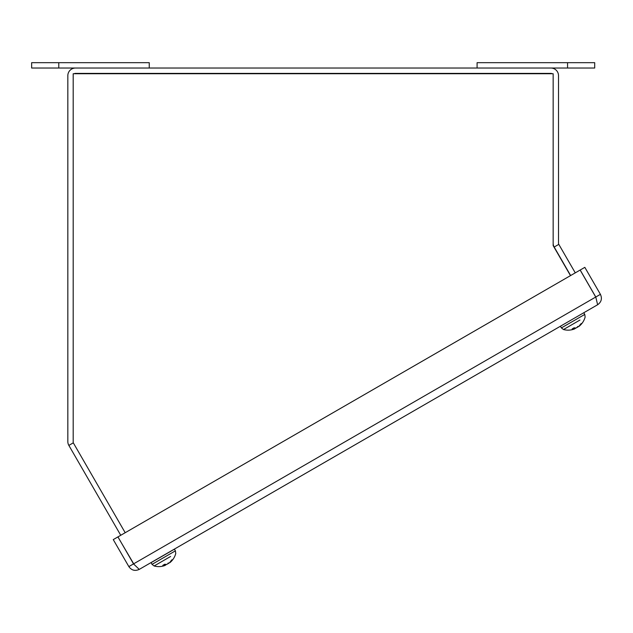 <?xml version="1.0" encoding="UTF-8"?>
<svg xmlns="http://www.w3.org/2000/svg" width="633" height="633" viewBox="0 0 633 633"><rect width="100%" height="100%" fill="white"/><g stroke="black" fill="none" stroke-linecap="round" stroke-linejoin="round"><path stroke-width="0.95" d="M575.27 272.863L558.812 244.362A2.263 2.263 0 0 1 558.512 243.23L558.512 75.651A7.62 7.62 0 0 0 550.892 68.032L75.454 68.032A7.62 7.62 0 0 0 67.834 75.651L67.834 441.597A7.62 7.62 0 0 0 68.855 445.403L120.745 535.281M74.251 73.729A2.263 2.263 0 0 1 75.454 73.388L550.892 73.388A2.263 2.263 0 0 1 552.095 73.729M553.155 243.23A7.62 7.62 0 0 0 554.176 247.036L570.634 275.537M125.192 532.717L73.191 442.641L73.191 73.729L553.155 73.729L553.155 245.612L570.483 275.624M170.127 562.025L169.945 562.595L170.285 562.278A17.51 16.062 -132.6 0 0 172.461 559.794L171.234 560.498A17.51 13.356 67.7 0 1 169.446 562.761L168.267 563.568A17.368 2.627 49.9 0 0 168.22 562.951A17.368 5.317 -109.5 0 1 167.777 563.845L166.55 564.43A17.51 6.813 -125.4 0 1 164.786 564.225L162.792 565.372A17.51 11.228 66.5 0 0 165.173 565.229L165.047 565.419A17.368 16.901 11.1 0 1 162.744 566.108A17.368 16.26 -90.5 0 0 164.928 565.491L164.477 565.625M172.461 559.794L171.701 559.904L172.461 559.794M169.715 562.484L169.85 562.674A17.55 17.55 0 0 0 175.76 553.495L175.404 550.852L152.031 564.351L154.136 565.981L170.601 556.47M167.088 564.24L168.22 563.473M165.324 565.142L166.574 564.43M165.173 565.229L164.722 564.312M165.039 565.427L165.047 565.451A17.55 17.55 0 0 1 154.136 565.981L152.031 564.351L151.058 562.666L174.431 549.167L175.404 550.852L175.76 553.495M577.581 327.079A17.368 7.493 -108.9 0 1 577.478 327.214L576.307 327.759M579.084 326.161L577.937 326.945M579.227 326.201L579.733 325.789L579.227 326.201M578.649 326.414L579.045 326.304M576.077 327.965L577.169 327.269M574.4 328.867L575.642 328.266M574.36 329.01L573.751 329.239L574.36 329.01M579.298 326.161L579.646 325.837A17.51 16.062 -132.6 0 0 581.814 323.352L580.596 324.064A17.51 13.356 67.7 0 1 578.799 326.327L577.423 326.889M577.62 327.126A17.368 2.627 49.9 0 0 577.573 326.517A17.368 5.317 -109.5 0 1 577.138 327.411L575.903 327.997A17.51 6.813 -125.4 0 1 574.139 327.791L572.145 328.938A17.51 11.228 66.5 0 0 574.527 328.788L574.416 328.978M579.155 326.161L579.179 326.224A17.55 17.55 0 0 0 585.121 317.062L584.765 314.419L561.384 327.91L563.497 329.54L579.955 320.037M576.449 327.807L577.573 327.032M574.677 328.701L575.927 327.997M574.084 327.878L574.4 328.986A17.368 16.901 11.1 0 1 572.105 329.674A17.368 16.26 -90.5 0 0 574.289 329.057L573.838 329.192M335.063 456.338L255.938 502.024M155.963 559.738L173.592 549.563M595.78 297.019L597.623 304.75C601.397 302.036 602.331 298.57 600.416 294.345L584.829 267.348L580.192 270.022L595.78 297.019L600.416 294.345M597.623 304.75L139.252 569.391L133.531 563.9L117.944 536.903L580.144 270.046L595.732 297.043L133.531 563.9M134.188 564.668L117.896 536.926L113.26 539.601L128.847 566.598C131.553 570.373 135.027 571.298 139.252 569.391M133.484 563.924L128.847 566.598M550.892 68.032L594.696 68.032L594.696 62.675L477.092 62.675L477.092 68.032M594.696 62.675L594.696 68.032M149.253 68.032L149.253 62.675L31.65 62.675L31.65 68.032L75.454 68.032M73.301 442.839L68.855 445.403M558.812 244.362L554.176 247.036M567.556 62.675L567.556 68.032M58.79 68.032L58.79 62.675M449.303 73.729L467.107 73.388M171.1 560.632L172.303 559.936M162.942 565.34L164.889 564.217M165.411 565.214L164.976 564.272M580.461 324.191L581.656 323.503M572.295 328.907L574.242 327.783M574.4 329.018L574.392 328.994A17.55 17.55 0 0 1 563.497 329.54L561.384 327.91L560.411 326.232M585.121 317.062L584.765 314.419L583.792 312.734M574.772 328.772L574.337 327.839"/></g></svg>
